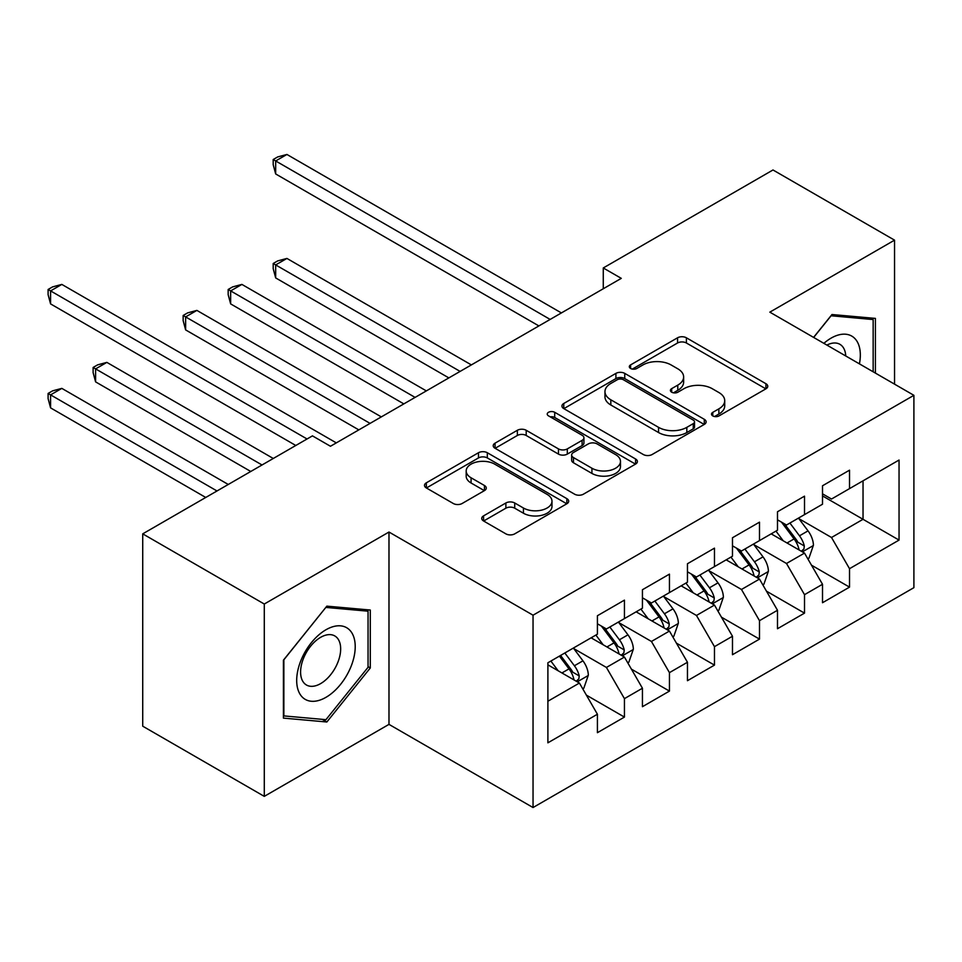 <?xml version="1.0" encoding="UTF-8"?>
<svg xmlns="http://www.w3.org/2000/svg" width="962" height="962" viewBox="0 0 962 962"><rect width="100%" height="100%" fill="white"/><g stroke="black" fill="none" stroke-linecap="round" stroke-linejoin="round"><path stroke-width="1.44" d="M712.794 415.921A4.377 2.525 0 0 0 718.975 415.921L765.932 388.816A6.253 3.607 0 0 0 767.76 386.267A6.253 3.607 0 0 0 765.932 383.718L686.387 337.794A6.253 3.607 0 0 0 677.549 337.794L630.603 364.899A4.377 2.525 0 0 0 629.316 366.69A4.377 2.525 0 0 0 630.603 368.47A4.377 2.525 0 0 0 636.784 368.47L642.869 364.971A19.998 11.544 0 0 1 671.139 364.971L677.777 368.795A19.998 11.544 0 0 1 683.633 376.96A19.998 11.544 0 0 1 677.777 385.125L671.692 388.624A4.377 2.525 0 0 0 670.418 390.416A4.377 2.525 0 0 0 671.692 392.195A4.377 2.525 0 0 0 677.885 392.195L683.958 388.696A19.998 11.544 0 0 1 712.241 388.696L718.867 392.52A19.998 11.544 0 0 1 724.723 400.685A19.998 11.544 0 0 1 718.867 408.85L712.794 412.349A4.377 2.525 0 0 0 711.507 414.141A4.377 2.525 0 0 0 712.794 415.921L712.794 412.349M483.561 515.872A6.253 3.607 0 0 0 481.734 518.422A6.253 3.607 0 0 0 483.561 520.971L505.88 533.862A6.253 3.607 0 0 0 514.718 533.862L566.858 503.751A6.253 3.607 0 0 0 568.686 501.202A6.253 3.607 0 0 0 566.858 498.653L487.313 452.729A6.253 3.607 0 0 0 478.487 452.729L426.334 482.828A6.253 3.607 0 0 0 424.507 485.389A6.253 3.607 0 0 0 426.334 487.938L453.294 503.499A6.253 3.607 0 0 0 462.133 503.499L484.451 490.608A6.253 3.607 0 0 0 486.279 488.059A6.253 3.607 0 0 0 484.451 485.509L471.079 477.789A16.715 9.656 0 0 1 466.185 470.971A16.715 9.656 0 0 1 476.503 462.049A16.715 9.656 0 0 1 494.721 464.141L547.089 494.372A16.715 9.656 0 0 1 551.984 501.202A16.715 9.656 0 0 1 541.666 510.113A16.715 9.656 0 0 1 523.448 508.02L514.718 502.982A6.253 3.607 0 0 0 505.88 502.982L483.561 515.872L483.561 520.971M264.285 604.028L264.285 796.368L388.985 724.374L388.985 532.034L264.285 604.028L142.725 533.85L312.446 435.87L330.459 446.26L621.284 278.355L603.27 267.965L603.27 288.756M388.985 532.034L533.044 615.199L913.9 395.322L913.9 587.662L533.044 807.539L533.044 615.199M894.54 384.139L894.54 240.151L769.841 312.145L913.9 395.322M894.54 240.151L772.991 169.973L603.27 267.965M643.301 454.509A6.253 3.607 0 0 0 652.14 454.509L704.292 424.41A6.253 3.607 0 0 0 706.12 421.861A6.253 3.607 0 0 0 704.292 419.312L624.747 373.388A6.253 3.607 0 0 0 615.908 373.388L563.768 403.487A6.253 3.607 0 0 0 561.94 406.036A6.253 3.607 0 0 0 563.768 408.597L643.301 454.509M550.264 416.871A4.377 2.525 0 0 1 554.701 417.484L554.701 412.289L635.569 458.982A6.253 3.607 0 0 1 637.409 461.532A6.253 3.607 0 0 1 635.569 464.081L583.429 494.179A6.253 3.607 0 0 1 574.591 494.179L495.057 448.268L495.057 443.157A6.253 3.607 0 0 0 493.217 445.707A6.253 3.607 0 0 0 495.057 448.268M495.057 443.157L517.364 430.279A6.253 3.607 0 0 1 526.202 430.279L558.465 448.905A6.253 3.607 0 0 0 567.303 448.905L582.106 440.355A6.253 3.607 0 0 0 583.934 437.806A6.253 3.607 0 0 0 582.106 435.257L548.52 415.861A4.377 2.525 0 0 1 547.234 414.081A4.377 2.525 0 0 1 549.939 411.748A4.377 2.525 0 0 1 554.701 412.289M822.51 495.911L863.034 519.3L863.034 480.832L899.049 460.04L849.518 488.624L849.518 470.177L822.51 485.774L822.51 504.22L804.509 514.622L804.509 496.164L777.488 511.76L777.488 530.218L759.487 540.608L759.487 522.162L732.479 537.746L732.479 556.204L714.465 566.606L714.465 548.148L687.457 563.744L687.457 582.19L669.444 592.592L669.444 574.134L642.436 589.73L642.436 608.188L624.434 618.59L624.434 600.132L597.414 615.728L597.414 634.174L547.895 662.77L547.895 742.82L597.414 714.237L579.413 683.044L547.895 664.85M899.049 460.04L899.049 540.091L849.518 568.686L831.517 537.493L798.881 518.65M811.483 565.175L849.518 587.133L849.518 568.686M849.518 587.133L822.51 602.729L822.51 584.283L804.509 594.672L786.495 563.479L753.859 544.636M766.461 591.161L804.509 613.131L804.509 594.672M804.509 613.131L777.488 628.727L777.488 610.269L759.487 620.67L741.474 589.478L708.838 570.634M721.44 617.159L759.487 639.117L759.487 620.67M759.487 639.117L732.479 654.713L732.479 636.255L714.465 646.656L696.464 615.464L663.816 596.62M676.43 643.145L714.465 665.115L714.465 646.656M714.465 665.115L687.457 680.699L687.457 662.253L669.444 672.642L651.442 641.462L618.807 622.618M631.409 669.143L669.444 691.101L669.444 672.642M669.444 691.101L642.436 706.697L642.436 688.239L624.434 698.64L606.421 667.448L573.785 648.604M586.387 695.129L624.434 717.087L624.434 698.64M624.434 717.087L597.414 732.683L597.414 714.237M597.414 623.785L606.421 628.98L624.434 618.59M547.895 701.238L579.413 683.044M642.436 597.787L651.442 602.994L669.444 592.592M606.421 667.448L624.434 657.058L591.113 637.818M642.436 688.239L624.434 657.058M687.457 571.801L696.464 576.996L714.465 566.606M651.442 641.462L669.444 631.06L636.135 611.832M687.457 662.253L669.444 631.06M732.479 545.815L741.474 551.01L759.487 540.608M696.464 615.464L714.465 605.074L681.156 585.834M732.479 636.255L714.465 605.074M777.488 519.817L786.495 525.011L804.509 514.622M741.474 589.478L759.487 579.076L726.166 559.848M777.488 610.269L759.487 579.076M822.51 493.831L831.517 499.025L849.518 488.624M786.495 563.479L804.509 553.09L771.187 533.85M822.51 584.283L804.509 553.09M142.725 533.85L142.725 726.19L264.285 796.368M388.985 724.374L533.044 807.539M831.517 537.493L863.034 519.3L899.049 540.091M875.408 373.1L875.408 318.398L831.962 314.526L813.575 337.397M370.298 667.953L370.298 610.028L326.852 606.144L283.417 660.185L283.417 718.109L326.852 721.993L370.298 667.953L368.049 666.654M714.538 416.546L718.867 414.045A19.998 11.544 0 0 0 724.723 405.88L724.723 400.685M683.633 376.96L683.633 382.154A19.998 11.544 0 0 1 677.777 390.319L673.448 392.821M765.848 388.864L686.387 342.989A6.253 3.607 0 0 0 677.549 342.989L632.347 369.095M704.208 424.458L624.747 378.583A6.253 3.607 0 0 0 615.908 378.583L563.852 408.646M693.241 423.641A4.377 2.525 0 0 0 694.516 421.861A4.377 2.525 0 0 0 693.241 420.069L623.424 379.762A4.377 2.525 0 0 0 617.231 379.762L610.822 383.465A19.998 11.544 0 0 0 604.966 391.63A19.998 11.544 0 0 0 610.822 399.795L658.549 427.344A19.998 11.544 0 0 0 686.832 427.344L693.241 423.641L693.241 428.848A4.377 2.525 0 0 0 694.516 427.056L694.516 421.861M604.966 391.63L604.966 396.825A19.998 11.544 0 0 0 610.822 404.99L610.822 399.795M693.241 428.848L686.832 432.539A19.998 11.544 0 0 1 658.549 432.539L610.822 404.99M495.129 448.316L517.364 435.473L517.364 430.279M583.934 437.806L583.934 443.001A6.253 3.607 0 0 1 582.106 445.55L567.303 454.1A6.253 3.607 0 0 1 558.465 454.1L526.202 435.473A6.253 3.607 0 0 0 517.364 435.473M554.701 417.484L635.485 464.129M591.931 468.229A16.715 9.656 0 0 0 610.148 470.322A16.715 9.656 0 0 0 620.478 461.399A16.715 9.656 0 0 0 615.572 454.581L597.125 443.927A6.253 3.607 0 0 0 588.287 443.927L573.484 452.477A6.253 3.607 0 0 0 571.656 455.026A6.253 3.607 0 0 0 573.484 457.575L591.931 468.229L591.931 473.424A16.715 9.656 0 0 0 610.148 475.517A16.715 9.656 0 0 0 620.478 466.606L620.478 461.399M571.656 455.026L571.656 460.221A6.253 3.607 0 0 0 573.484 462.77L573.484 457.575M591.931 473.424L573.484 462.77M551.984 501.202L551.984 506.397A16.715 9.656 0 0 1 541.666 515.319A16.715 9.656 0 0 1 523.448 513.227L514.718 508.189A6.253 3.607 0 0 0 505.88 508.189L483.645 521.019M466.185 470.971L466.185 476.166A16.715 9.656 0 0 0 471.079 482.996L471.079 477.789M484.367 490.656L471.079 482.996M566.774 503.799L487.313 457.924A6.253 3.607 0 0 0 478.487 457.924L426.419 487.987M322.27 719.348L326.852 721.993M807.839 558.862L808.922 558.237L813.419 545.238A16.871 9.74 -120 0 0 808.032 530.868L798.472 518.109M783.224 540.8L775.961 531.096M772.558 534.644L771.728 533.537M471.368 364.911L286.929 258.429L275.673 264.923L275.673 277.922L448.857 377.91M801.322 551.25L803.943 548.905L804.304 545.959A16.871 9.74 -120 0 0 799.482 535.81L789.91 523.039M784.451 523.833L796.271 539.61A8.598 4.966 60 0 1 797.835 542.219L804.304 545.959M781.493 522.125L794.071 538.924A16.871 9.74 60 0 1 798.905 549.074L799.242 550.048M275.673 277.922L273.196 268.687L273.196 263.492L460.113 371.404M273.196 263.492L277.693 260.894L286.929 258.429M550.144 319.42L275.673 160.955L286.929 154.461L561.399 312.927M538.888 325.926L275.673 173.954L275.673 160.955L273.196 159.524L277.693 156.926L286.929 154.461M275.673 173.954L273.196 164.718L273.196 159.524M762.818 584.848L763.9 584.223L768.397 571.224A16.871 9.74 -120 0 0 763.01 556.866L753.45 544.095M738.215 566.798L730.94 557.094M727.537 560.63L726.719 559.535M426.346 390.897L241.907 284.415L230.652 290.909L230.652 303.908L403.836 403.896M756.3 577.248L758.922 574.891L759.295 571.945A16.871 9.74 -120 0 0 754.461 561.796L744.901 549.037M739.441 549.831L751.25 565.596A8.598 4.966 60 0 1 752.813 568.205L759.295 571.945M736.471 548.112L749.061 564.922A16.871 9.74 60 0 1 753.883 575.072L754.232 576.046M230.652 303.908L228.174 294.685L228.174 289.478L415.091 397.402M228.174 289.478L232.672 286.88L241.907 284.415M717.796 610.834L718.879 610.221L723.376 597.222A16.871 9.74 -120 0 0 718.001 582.852L708.429 570.081M693.193 592.784L685.918 583.08M682.527 586.628L681.697 585.521M381.325 416.895L196.885 310.401L185.63 316.907L185.63 329.906L358.814 429.882M711.291 603.234L713.9 600.877L714.273 597.943A16.871 9.74 -120 0 0 709.439 587.794L699.879 575.023M694.42 575.817L706.228 591.594A8.598 4.966 60 0 1 707.791 594.203L714.273 597.943M691.45 574.11L704.04 590.908A16.871 9.74 60 0 1 708.874 601.058L709.21 602.032M185.63 329.906L183.153 320.671L183.153 315.476L370.069 423.388M183.153 315.476L187.662 312.878L196.885 310.401M859.427 363.864A41.378 23.894 120 0 0 856.408 340.404A41.378 23.894 120 0 0 823.869 343.338M845.742 355.964A28.331 16.354 120 0 0 843.085 347.27A28.331 16.354 120 0 0 839.898 344.312A28.331 16.354 120 0 0 826.899 345.081M830.976 315.752L873.159 319.564L873.159 371.801M870.369 317.953L873.159 319.564M813.672 337.446L831.06 315.801M300.613 695.081A41.378 23.894 120 0 0 340.584 684.367A41.378 23.894 120 0 0 351.298 632.022A41.378 23.894 120 0 0 311.327 642.736A41.378 23.894 120 0 0 300.613 695.081M303.283 682.058A28.331 16.354 120 0 0 306.457 685.004A28.331 16.354 120 0 0 332.828 671.789A28.331 16.354 120 0 0 337.975 638.888A28.331 16.354 120 0 0 334.788 635.942A28.331 16.354 120 0 0 308.429 649.158A28.331 16.354 120 0 0 303.283 682.058M325.95 607.431L368.049 611.183L368.049 667.315L325.95 719.672L283.862 715.908L283.862 659.788L325.865 607.371M365.259 609.571L368.049 611.183M672.775 636.832L673.857 636.207L678.354 623.208A16.871 9.74 -120 0 0 672.979 608.85L663.407 596.079M648.172 618.782L640.908 609.078M637.505 612.614L636.676 611.519M140.608 355.892L295.791 445.478L50.577 303.908L50.577 290.909L61.833 284.415L336.315 442.881M666.269 629.22L668.879 626.875L669.251 623.929A16.871 9.74 -120 0 0 664.417 613.78L654.857 601.022M649.398 601.815L661.207 617.58A8.598 4.966 60 0 1 662.77 620.189L669.251 623.929M646.428 600.096L659.018 616.907A16.871 9.74 60 0 1 663.852 627.044L664.189 628.03M627.765 662.818L628.847 662.205L633.345 649.206A16.871 9.74 -120 0 0 627.958 634.836L618.398 622.065M603.15 644.768L595.887 635.064M592.484 638.612L591.654 637.505M273.28 458.477L106.854 362.385L95.599 368.891L95.599 381.878L250.769 471.476M621.248 655.218L623.869 652.861L624.23 649.927A16.871 9.74 -120 0 0 619.408 639.778L609.836 627.008M604.376 627.801L616.197 643.566A8.598 4.966 60 0 1 617.76 646.175L624.23 649.927M601.418 626.094L613.996 642.893A16.871 9.74 60 0 1 618.831 653.042L619.167 654.016M95.599 381.878L93.122 372.655L93.122 367.46L262.025 464.971M93.122 367.46L97.619 364.863L106.854 362.385M582.744 688.816L583.826 688.191L588.323 675.192A16.871 9.74 -120 0 0 582.936 660.822L573.376 648.063M558.14 670.754L550.865 661.05M228.259 484.463L61.833 388.383L50.577 394.877L50.577 407.876L205.748 497.462M576.226 681.204L578.847 678.859L579.22 675.913A16.871 9.74 -120 0 0 574.386 665.764L564.826 652.994M560.593 655.435L571.175 669.564A8.598 4.966 60 0 1 572.739 672.173L579.22 675.913M559.415 656.12L568.987 668.879A16.871 9.74 60 0 1 573.809 679.028L574.158 680.014M50.577 407.876L48.1 398.653L48.1 393.446L217.003 490.969M48.1 393.446L52.597 390.849L61.833 388.383M307.046 438.985L48.1 289.478L52.597 286.88L61.833 284.415M50.577 303.908L48.1 294.685L48.1 289.478M718.867 414.045L718.867 408.85M671.692 392.195L671.692 388.624M677.777 390.319L677.777 385.125M630.603 368.47L630.603 364.899M677.549 342.989L677.549 337.794M686.387 342.989L686.387 337.794M765.932 388.816L765.932 383.718M563.768 408.597L563.768 403.487M615.908 378.583L615.908 373.388M624.747 378.583L624.747 373.388M704.292 424.41L704.292 419.312M658.549 432.539L658.549 427.344M686.832 432.539L686.832 427.344M526.202 435.473L526.202 430.279M558.465 454.1L558.465 448.905M567.303 454.1L567.303 448.905M582.106 445.55L582.106 440.355M635.569 464.081L635.569 458.982M505.88 508.189L505.88 502.982M514.718 508.189L514.718 502.982M523.448 513.227L523.448 508.02M484.451 490.608L484.451 485.509M426.334 487.938L426.334 482.828M478.487 457.924L478.487 452.729M487.313 457.924L487.313 452.729M566.858 503.751L566.858 498.653M802.392 551.863L813.311 545.562M799.482 535.81L808.032 530.868M787.024 543.001L794.071 538.924M757.371 577.861L768.289 571.548M754.461 561.796L763.01 556.866M742.015 568.987L749.061 564.922M712.349 603.847L723.268 597.546M709.439 587.794L718.001 582.852M696.993 594.985L704.04 590.908M667.327 629.833L678.246 623.532M664.417 613.78L672.979 608.85M651.971 620.971L659.018 616.907M622.318 655.831L633.236 649.53M619.408 639.778L627.958 634.836M606.95 646.957L613.996 642.893M577.296 681.817L588.215 675.516M574.386 665.764L582.936 660.822M561.94 672.955L568.987 668.879"/></g></svg>
